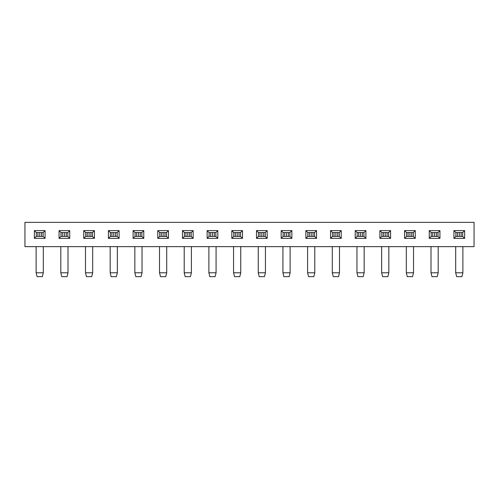 <?xml version="1.0" encoding="UTF-8"?>
<svg xmlns="http://www.w3.org/2000/svg" width="499" height="499" viewBox="0 0 499 499"><rect width="100%" height="100%" fill="white"/><g stroke="black" fill="none" stroke-linecap="round" stroke-linejoin="round"><path stroke-width="0.75" d="M453.934 230.6L455.88 232.546L455.88 236.432L462.679 236.432L464.625 238.372L453.934 238.372L453.934 230.6L464.625 230.6L464.625 238.372M462.679 236.432L462.679 232.546L464.625 230.6M462.679 232.546L455.88 232.546M439.943 238.372L429.259 238.372L429.259 230.6L439.943 230.6L439.943 238.372L438.003 236.432L438.003 232.546L439.943 230.6M415.268 238.372L404.577 238.372L404.577 230.6L415.268 230.6L415.268 238.372L413.322 236.432L413.322 232.546L415.268 230.6M390.586 238.372L379.895 238.372L379.895 230.6L390.586 230.6L390.586 238.372L388.64 236.432L388.64 232.546L390.586 230.6M365.904 238.372L355.219 238.372L355.219 230.6L365.904 230.6L365.904 238.372L363.958 236.432L363.958 232.546L365.904 230.6M341.222 238.372L330.538 238.372L330.538 230.6L341.222 230.6L341.222 238.372L339.283 236.432L339.283 232.546L341.222 230.6M316.547 238.372L305.856 238.372L305.856 230.6L316.547 230.6L316.547 238.372L314.601 236.432L314.601 232.546L316.547 230.6M291.865 238.372L281.174 238.372L281.174 230.6L291.865 230.6L291.865 238.372L289.919 236.432L289.919 232.546L291.865 230.6M267.183 238.372L256.498 238.372L256.498 230.6L267.183 230.6L267.183 238.372L265.243 236.432L265.243 232.546L267.183 230.6M242.502 238.372L231.817 238.372L231.817 230.6L242.502 230.6L242.502 238.372L240.562 236.432L240.562 232.546L242.502 230.6M217.826 238.372L207.135 238.372L207.135 230.6L217.826 230.6L217.826 238.372L215.88 236.432L215.88 232.546L217.826 230.6M193.144 238.372L182.453 238.372L182.453 230.6L193.144 230.6L193.144 238.372L191.198 236.432L191.198 232.546L193.144 230.6M168.462 238.372L157.778 238.372L157.778 230.6L168.462 230.6L168.462 238.372L166.523 236.432L166.523 232.546L168.462 230.6M143.781 238.372L133.096 238.372L133.096 230.6L143.781 230.6L143.781 238.372L141.841 236.432L141.841 232.546L143.781 230.6M119.105 238.372L108.414 238.372L108.414 230.6L119.105 230.6L119.105 238.372L117.159 236.432L117.159 232.546L119.105 230.6M94.423 238.372L83.732 238.372L83.732 230.6L94.423 230.6L94.423 238.372L92.477 236.432L92.477 232.546L94.423 230.6M69.741 238.372L59.057 238.372L59.057 230.6L69.741 230.6L69.741 238.372L67.802 236.432L67.802 232.546L69.741 230.6M45.066 238.372L34.375 238.372L34.375 230.6L45.066 230.6L45.066 238.372L43.12 236.432L43.12 232.546L45.066 230.6M474.05 222.342L24.95 222.342L24.95 246.631L474.05 246.631L474.05 222.342M455.88 236.432L453.934 238.372M429.259 230.6L431.198 232.546L431.198 236.432L429.259 238.372M404.577 230.6L406.523 232.546L406.523 236.432L404.577 238.372M431.198 236.432L438.003 236.432M438.003 232.546L431.198 232.546M379.895 230.6L381.841 232.546L381.841 236.432L379.895 238.372M406.523 236.432L413.322 236.432M413.322 232.546L406.523 232.546M355.219 230.6L357.159 232.546L357.159 236.432L355.219 238.372M381.841 236.432L388.64 236.432M388.64 232.546L381.841 232.546M330.538 230.6L332.477 232.546L332.477 236.432L330.538 238.372M357.159 236.432L363.958 236.432M363.958 232.546L357.159 232.546M305.856 230.6L307.802 232.546L307.802 236.432L305.856 238.372M332.477 236.432L339.283 236.432M339.283 232.546L332.477 232.546M281.174 230.6L283.12 232.546L283.12 236.432L281.174 238.372M307.802 236.432L314.601 236.432M314.601 232.546L307.802 232.546M256.498 230.6L258.438 232.546L258.438 236.432L256.498 238.372M283.12 236.432L289.919 236.432M289.919 232.546L283.12 232.546M231.817 230.6L233.757 232.546L233.757 236.432L231.817 238.372M258.438 236.432L265.243 236.432M265.243 232.546L258.438 232.546M207.135 230.6L209.081 232.546L209.081 236.432L207.135 238.372M233.757 236.432L240.562 236.432M240.562 232.546L233.757 232.546M182.453 230.6L184.399 232.546L184.399 236.432L182.453 238.372M209.081 236.432L215.88 236.432M215.88 232.546L209.081 232.546M157.778 230.6L159.717 232.546L159.717 236.432L157.778 238.372M184.399 236.432L191.198 236.432M191.198 232.546L184.399 232.546M133.096 230.6L135.042 232.546L135.042 236.432L133.096 238.372M159.717 236.432L166.523 236.432M166.523 232.546L159.717 232.546M108.414 230.6L110.36 232.546L110.36 236.432L108.414 238.372M135.042 236.432L141.841 236.432M141.841 232.546L135.042 232.546M83.732 230.6L85.678 232.546L85.678 236.432L83.732 238.372M110.36 236.432L117.159 236.432M117.159 232.546L110.36 232.546M59.057 230.6L60.997 232.546L60.997 236.432L59.057 238.372M85.678 236.432L92.477 236.432M92.477 232.546L85.678 232.546M34.375 230.6L36.321 232.546L36.321 236.432L34.375 238.372M60.997 236.432L67.802 236.432M67.802 232.546L60.997 232.546M36.321 236.432L43.12 236.432M43.12 232.546L36.321 232.546M36.121 272.772L43.313 272.772L42.34 276.658L37.094 276.658L36.121 272.772L36.121 246.631M43.313 246.631L43.313 272.772M39.72 232.546L39.72 236.432M60.803 272.772L67.995 272.772L67.022 276.658L61.776 276.658L60.803 272.772L60.803 246.631M67.995 246.631L67.995 272.772M64.402 232.546L64.402 236.432M85.485 272.772L92.677 272.772L91.704 276.658L86.458 276.658L85.485 272.772L85.485 246.631M92.677 246.631L92.677 272.772M89.078 232.546L89.078 236.432M110.167 272.772L117.352 272.772L116.386 276.658L111.134 276.658L110.167 272.772L110.167 246.631M117.352 246.631L117.352 272.772M113.76 232.546L113.76 236.432M134.842 272.772L142.034 272.772L141.061 276.658L135.815 276.658L134.842 272.772L134.842 246.631M142.034 246.631L142.034 272.772M138.441 232.546L138.441 236.432M159.524 272.772L166.716 272.772L165.743 276.658L160.497 276.658L159.524 272.772L159.524 246.631M166.716 246.631L166.716 272.772M163.117 232.546L163.117 236.432M184.206 272.772L191.398 272.772L190.425 276.658L185.179 276.658L184.206 272.772L184.206 246.631M191.398 246.631L191.398 272.772M187.799 232.546L187.799 236.432M208.888 272.772L216.073 272.772L215.106 276.658L209.854 276.658L208.888 272.772L208.888 246.631M216.073 246.631L216.073 272.772M212.48 232.546L212.48 236.432M233.563 272.772L240.755 272.772L239.782 276.658L234.536 276.658L233.563 272.772L233.563 246.631M240.755 246.631L240.755 272.772M237.162 232.546L237.162 236.432M258.245 272.772L265.437 272.772L264.464 276.658L259.218 276.658L258.245 272.772L258.245 246.631M265.437 246.631L265.437 272.772M261.838 232.546L261.838 236.432M282.927 272.772L290.112 272.772L289.146 276.658L283.894 276.658L282.927 272.772L282.927 246.631M290.112 246.631L290.112 272.772M286.52 232.546L286.52 236.432M307.602 272.772L314.794 272.772L313.821 276.658L308.575 276.658L307.602 272.772L307.602 246.631M314.794 246.631L314.794 272.772M311.201 232.546L311.201 236.432M332.284 272.772L339.476 272.772L338.503 276.658L333.257 276.658L332.284 272.772L332.284 246.631M339.476 246.631L339.476 272.772M335.883 232.546L335.883 236.432M356.966 272.772L364.158 272.772L363.185 276.658L357.939 276.658L356.966 272.772L356.966 246.631M364.158 246.631L364.158 272.772M360.559 232.546L360.559 236.432M381.648 272.772L388.833 272.772L387.866 276.658L382.614 276.658L381.648 272.772L381.648 246.631M388.833 246.631L388.833 272.772M385.24 232.546L385.24 236.432M406.323 272.772L413.515 272.772L412.542 276.658L407.296 276.658L406.323 272.772L406.323 246.631M413.515 246.631L413.515 272.772M409.922 232.546L409.922 236.432M431.005 272.772L438.197 272.772L437.224 276.658L431.978 276.658L431.005 272.772L431.005 246.631M438.197 246.631L438.197 272.772M434.598 232.546L434.598 236.432M455.687 272.772L462.879 272.772L461.906 276.658L456.66 276.658L455.687 272.772L455.687 246.631M462.879 246.631L462.879 272.772M459.28 232.546L459.28 236.432M41.554 232.546L41.554 236.432M37.88 232.546L37.88 236.432M66.236 232.546L66.236 236.432M62.562 232.546L62.562 236.432M90.918 232.546L90.918 236.432M87.244 232.546L87.244 236.432M115.593 232.546L115.593 236.432M111.919 232.546L111.919 236.432M140.275 232.546L140.275 236.432M136.601 232.546L136.601 236.432M164.957 232.546L164.957 236.432M161.283 232.546L161.283 236.432M189.639 232.546L189.639 236.432M185.965 232.546L185.965 236.432M214.314 232.546L214.314 236.432M210.64 232.546L210.64 236.432M238.996 232.546L238.996 236.432M235.322 232.546L235.322 236.432M263.678 232.546L263.678 236.432M260.004 232.546L260.004 236.432M288.36 232.546L288.36 236.432M284.686 232.546L284.686 236.432M313.035 232.546L313.035 236.432M309.361 232.546L309.361 236.432M337.717 232.546L337.717 236.432M334.043 232.546L334.043 236.432M362.399 232.546L362.399 236.432M358.725 232.546L358.725 236.432M387.081 232.546L387.081 236.432M383.407 232.546L383.407 236.432M411.756 232.546L411.756 236.432M408.082 232.546L408.082 236.432M436.438 232.546L436.438 236.432M432.764 232.546L432.764 236.432M461.12 232.546L461.12 236.432M457.446 232.546L457.446 236.432"/></g></svg>
